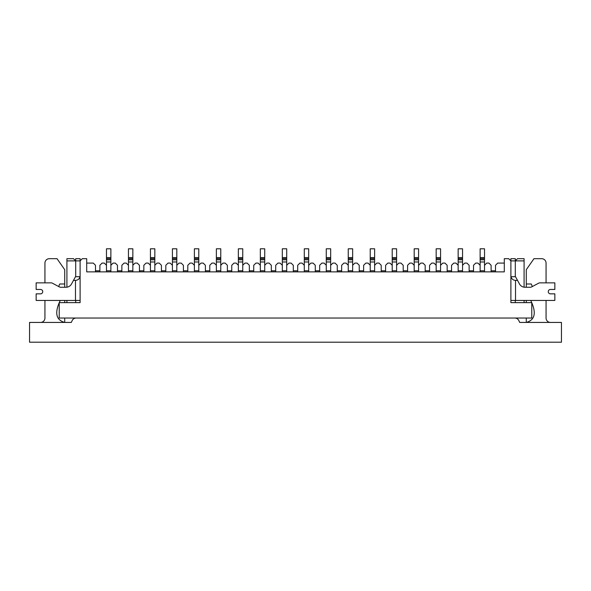 <?xml version="1.0" encoding="UTF-8"?>
<svg xmlns="http://www.w3.org/2000/svg" width="591" height="591" viewBox="0 0 591 591"><rect width="100%" height="100%" fill="white"/><g stroke="black" fill="none" stroke-linecap="round" stroke-linejoin="round"><path stroke-width="0.89" d="M484.524 271.875L484.524 265.278L486.718 263.084L488.92 263.084L491.114 265.278L491.114 271.875M462.546 271.875L462.546 265.278L464.74 263.084L466.942 263.084L469.136 265.278L469.136 271.875M440.561 271.875L440.561 265.278L442.762 263.084L444.957 263.084L447.158 265.278L447.158 271.875M418.583 271.875L418.583 265.278L420.785 263.084L422.979 263.084L425.18 265.278L425.18 271.875M396.605 271.875L396.605 265.278L398.799 263.084L401.001 263.084L403.202 265.278L403.202 271.875M374.628 271.875L374.628 265.278L376.822 263.084L379.023 263.084L381.217 265.278L381.217 271.875M352.65 271.875L352.65 265.278L354.844 263.084L357.045 263.084L359.239 265.278L359.239 271.875M330.665 271.875L330.665 265.278L332.866 263.084L335.06 263.084L337.262 265.278L337.262 271.875M308.687 271.875L308.687 265.278L310.888 263.084L313.082 263.084L315.284 265.278L315.284 271.875M286.709 271.875L286.709 265.278L288.903 263.084L291.104 263.084L293.299 265.278L293.299 271.875M264.731 271.875L264.731 265.278L266.925 263.084L269.127 263.084L271.321 265.278L271.321 271.875M242.753 271.875L242.753 265.278L244.947 263.084L247.149 263.084L249.343 265.278L249.343 271.875M220.768 271.875L220.768 265.278L222.97 263.084L225.164 263.084L227.365 265.278L227.365 271.875M198.79 271.875L198.79 265.278L200.992 263.084L203.186 263.084L205.387 265.278L205.387 271.875M176.812 271.875L176.812 265.278L179.007 263.084L181.208 263.084L183.402 265.278L183.402 271.875M154.835 271.875L154.835 265.278L157.029 263.084L159.23 263.084L161.424 265.278L161.424 271.875M132.849 271.875L132.849 265.278L135.051 263.084L137.252 263.084L139.446 265.278L139.446 271.875M110.872 271.875L110.872 265.278L113.073 263.084L115.267 263.084L117.469 265.278L117.469 271.875M473.531 271.875L473.531 265.278L475.733 263.084L477.927 263.084L480.128 265.278L480.128 271.875M451.554 271.875L451.554 265.278L453.748 263.084L455.949 263.084L458.151 265.278L458.151 271.875M429.576 271.875L429.576 265.278L431.77 263.084L433.971 263.084L436.165 265.278L436.165 271.875M407.598 271.875L407.598 265.278L409.792 263.084L411.993 263.084L414.188 265.278L414.188 271.875M385.613 271.875L385.613 265.278L387.814 263.084L390.008 263.084L392.21 265.278L392.21 271.875M363.635 271.875L363.635 265.278L365.836 263.084L368.03 263.084L370.232 265.278L370.232 271.875M341.657 271.875L341.657 265.278L343.851 263.084L346.053 263.084L348.247 265.278L348.247 271.875M319.679 271.875L319.679 265.278L321.873 263.084L324.075 263.084L326.269 265.278L326.269 271.875M297.701 271.875L297.701 265.278L299.896 263.084L302.097 263.084L304.291 265.278L304.291 271.875M275.716 271.875L275.716 265.278L277.918 263.084L280.112 263.084L282.313 265.278L282.313 271.875M253.738 271.875L253.738 265.278L255.94 263.084L258.134 263.084L260.335 265.278L260.335 271.875M231.761 271.875L231.761 265.278L233.955 263.084L236.156 263.084L238.35 265.278L238.35 271.875M209.783 271.875L209.783 265.278L211.977 263.084L214.178 263.084L216.372 265.278L216.372 271.875M187.798 271.875L187.798 265.278L189.999 263.084L192.201 263.084L194.395 265.278L194.395 271.875M165.82 271.875L165.82 265.278L168.021 263.084L170.215 263.084L172.417 265.278L172.417 271.875M143.842 271.875L143.842 265.278L146.043 263.084L148.238 263.084L150.439 265.278L150.439 271.875M121.864 271.875L121.864 265.278L124.058 263.084L126.26 263.084L128.454 265.278L128.454 271.875M99.886 271.875L99.886 265.278L102.08 263.084L104.282 263.084L106.476 265.278L106.476 271.875M86.7 263.084L93.289 263.084L95.491 265.278L95.491 271.875M515.293 276.706L515.293 260.882L517.494 258.688L524.084 258.688L524.084 260.882L515.293 260.882L515.293 258.688L510.897 258.688L510.897 260.882L508.703 258.688L504.3 258.688L504.3 271.875L86.7 271.875L86.7 258.688L82.297 258.688L80.103 260.882L80.103 258.688L75.707 258.688L75.707 260.882L66.916 260.882L66.916 258.688L73.506 258.688L75.707 260.882L80.103 260.882L80.103 302.644L80.103 300.442L75.485 300.442L75.485 280.378L73.483 280.378L71.533 283.961A6.324 6.324 0 0 1 65.978 287.256L60.703 287.256A2.741 2.741 0 0 1 59.41 286.938L52.377 283.185A2.741 2.741 0 0 0 51.092 282.86L36.147 282.86L36.147 289.457L40.543 289.457A2.201 2.201 0 0 1 42.737 291.651A2.201 2.201 0 0 1 40.543 293.853A2.201 2.201 0 0 0 42.737 291.651A2.201 2.201 0 0 0 40.543 289.457M515.293 260.882L510.897 260.882L510.897 302.644L531.774 302.644L531.774 318.032L59.226 318.032L59.226 302.644L80.103 302.644L75.707 302.644L75.707 300.442M66.916 302.644L66.916 300.442M65.978 287.256A6.324 6.324 0 0 0 66.916 287.189L66.916 260.882M75.707 276.706L75.707 260.882M524.084 260.882L524.084 287.189A6.324 6.324 0 0 0 525.022 287.256A6.324 6.324 0 0 1 519.467 283.961L517.517 280.378L515.515 280.378C513.136 280.215 511.629 278.989 510.993 276.706L515.515 276.706L517.517 280.378M524.084 300.442L524.084 302.644M515.293 300.442L515.293 302.644L510.897 302.644L510.897 300.442L554.853 300.442L554.853 293.853L550.457 293.853A2.201 2.201 0 0 1 548.263 291.651A2.201 2.201 0 0 1 550.457 289.457A2.201 2.201 0 0 0 548.263 291.651A2.201 2.201 0 0 0 550.457 293.853M73.483 280.378L75.485 276.706L80.103 276.706L80.103 300.442M495.509 271.875L495.509 265.278L497.711 263.084L504.3 263.084M99.886 270.796L95.491 270.796L99.886 270.796M121.864 270.796L117.469 270.796L121.864 270.796M143.842 270.796L139.446 270.796L143.842 270.796M165.82 270.796L161.424 270.796L165.82 270.796M187.798 270.796L183.402 270.796L187.798 270.796M209.783 270.796L205.387 270.796L209.783 270.796M231.761 270.796L227.365 270.796L231.761 270.796M253.738 270.796L249.343 270.796L253.738 270.796M275.716 270.796L271.321 270.796L275.716 270.796M297.701 270.796L293.299 270.796L297.701 270.796M319.679 270.796L315.284 270.796L319.679 270.796M341.657 270.796L337.262 270.796L341.657 270.796M363.635 270.796L359.239 270.796L363.635 270.796M385.613 270.796L381.217 270.796L385.613 270.796M407.598 270.796L403.202 270.796L407.598 270.796M429.576 270.796L425.18 270.796L429.576 270.796M451.554 270.796L447.158 270.796M473.531 270.796L469.136 270.796M495.509 270.796L491.114 270.796M238.35 270.774L242.753 270.774M238.35 259.781L238.35 258.688L242.753 258.688L238.35 258.688L238.35 248.796L242.753 248.796L242.753 259.781L238.35 259.781L238.35 265.278M238.35 261.983L242.753 261.983L242.753 265.278M242.753 261.983L242.753 259.781M392.21 270.774L396.605 270.774M392.21 259.781L392.21 258.688L396.605 258.688L392.21 258.688L392.21 248.796L396.605 248.796L396.605 259.781L392.21 259.781L392.21 265.278M392.21 261.983L396.605 261.983L396.605 265.278M396.605 261.983L396.605 259.781M480.128 270.774L484.524 270.774M480.128 259.781L480.128 258.688L484.524 258.688L480.128 258.688L480.128 248.796L484.524 248.796L484.524 259.781L480.128 259.781L480.128 265.278M480.128 261.983L484.524 261.983L484.524 265.278M484.524 261.983L484.524 259.781M282.313 270.774L286.709 270.774M286.709 258.688L282.313 258.688L282.313 248.796L286.709 248.796L286.709 259.781L282.313 259.781L286.709 259.781L286.709 265.278M282.313 258.688L282.313 265.278M514.842 318.032A4.396 4.396 0 0 1 518.824 320.566L519.688 322.427L561.45 322.427L561.45 342.204L29.55 342.204L29.55 322.427L71.312 322.427L72.176 320.566A4.396 4.396 0 0 1 76.158 318.032M546.062 282.86L546.062 263.084A4.396 4.396 0 0 0 541.666 258.688L533.976 258.688L526.285 269.673L526.285 287.256M526.285 300.442L526.285 302.644M526.285 318.032L526.285 322.427C534.833 320.093 536.495 313.127 531.265 301.536A8.592 8.592 0 0 1 530.77 300.442M550.457 322.427A4.396 4.396 0 0 1 546.062 318.032L546.062 300.442M532.218 286.598A9.995 9.995 0 0 0 531.265 283.998L526.285 283.998M60.23 300.442A8.592 8.592 0 0 1 59.735 301.536C54.505 313.127 56.167 320.093 64.715 322.427L64.715 318.032M36.147 282.86L44.938 282.86L44.938 263.084A4.396 4.396 0 0 1 49.334 258.688L57.024 258.688L64.715 269.673L64.715 283.998L59.735 283.998A9.995 9.995 0 0 0 58.782 286.598M44.938 300.442L44.938 318.032A4.396 4.396 0 0 1 40.543 322.427M64.715 302.644L64.715 300.442M64.715 287.256L64.715 283.998M550.457 289.457L554.853 289.457L554.853 282.86L539.908 282.86A2.741 2.741 0 0 0 538.623 283.185L531.59 286.938A2.741 2.741 0 0 1 530.297 287.256L525.022 287.256M326.269 270.774L330.665 270.774M326.269 259.781L326.269 258.688L330.665 258.688L326.269 258.688L326.269 248.796L330.665 248.796L330.665 259.781L326.269 259.781L326.269 265.278M326.269 261.983L330.665 261.983L330.665 265.278M330.665 261.983L330.665 259.781M75.485 300.442L36.147 300.442L36.147 293.853L40.543 293.853M80.007 276.706C79.371 278.989 77.864 280.215 75.485 280.378M260.335 270.774L264.731 270.774M264.731 258.688L260.335 258.688L260.335 248.796L264.731 248.796L264.731 259.781L260.335 259.781L260.335 265.278M260.335 261.983L264.731 261.983L264.731 265.278M260.335 258.688L260.335 259.781M264.731 261.983L264.731 259.781M348.247 270.774L352.65 270.774M352.65 258.688L348.247 258.688L348.247 248.796L352.65 248.796L352.65 259.781L348.247 259.781L348.247 265.278M348.247 261.983L352.65 261.983L352.65 265.278M348.247 258.688L348.247 259.781M352.65 261.983L352.65 259.781M216.372 270.774L220.768 270.774M220.768 258.688L216.372 258.688L216.372 248.796L220.768 248.796L220.768 259.781L216.372 259.781L220.768 259.781L220.768 265.278M216.372 258.688L216.372 265.278M128.454 270.774L132.849 270.774M128.454 259.781L128.454 258.688L132.849 258.688L128.454 258.688L128.454 248.796L132.849 248.796L132.849 259.781L128.454 259.781L128.454 265.278M128.454 261.983L132.849 261.983L132.849 265.278M132.849 261.983L132.849 259.781M414.188 270.774L418.583 270.774M414.188 265.278L414.188 258.688L418.583 258.688L414.188 258.688L414.188 248.796L418.583 248.796L418.583 259.781L414.188 259.781L418.583 259.781L418.583 265.278M150.439 270.774L154.835 270.774M154.835 258.688L150.439 258.688L150.439 248.796L154.835 248.796L154.835 259.781L150.439 259.781L150.439 265.278M150.439 261.983L154.835 261.983L154.835 265.278M150.439 258.688L150.439 259.781M154.835 261.983L154.835 259.781M172.417 270.774L176.812 270.774M172.417 259.781L172.417 258.688L176.812 258.688L172.417 258.688L172.417 248.796L176.812 248.796L176.812 259.781L172.417 259.781L172.417 265.278M172.417 261.983L176.812 261.983L176.812 265.278M176.812 261.983L176.812 259.781M194.395 270.774L198.79 270.774M198.79 258.688L194.395 258.688L194.395 248.796L198.79 248.796L198.79 259.781L194.395 259.781L198.79 259.781L194.395 259.781L198.79 259.781L198.79 265.278M194.395 258.688L194.395 265.278M458.151 270.774L462.546 270.774M458.151 259.781L458.151 258.688L462.546 258.688L458.151 258.688L458.151 248.796L462.546 248.796L462.546 259.781L458.151 259.781L458.151 265.278M458.151 261.983L462.546 261.983L462.546 265.278M462.546 261.983L462.546 259.781M436.165 270.774L440.561 270.774M436.165 259.781L436.165 258.688L440.561 258.688L436.165 258.688L436.165 248.796L440.561 248.796L440.561 259.781L436.165 259.781L436.165 265.278M436.165 261.983L440.561 261.983L440.561 265.278M440.561 261.983L440.561 259.781M304.291 270.774L308.687 270.774M308.687 258.688L304.291 258.688L304.291 248.796L308.687 248.796L308.687 259.781L304.291 259.781L304.291 265.278M304.291 261.983L308.687 261.983L308.687 265.278M304.291 258.688L304.291 259.781M308.687 261.983L308.687 259.781M106.476 270.774L110.872 270.774M110.872 258.688L106.476 258.688L106.476 248.796L110.872 248.796L110.872 259.781L106.476 259.781L106.476 265.278M106.476 261.983L110.872 261.983L110.872 265.278M106.476 258.688L106.476 259.781M110.872 261.983L110.872 259.781M370.232 270.774L374.628 270.774M370.232 259.781L370.232 258.688L374.628 258.688L370.232 258.688L370.232 248.796L374.628 248.796L374.628 259.781L370.232 259.781L370.232 265.278M370.232 261.983L374.628 261.983L374.628 265.278M374.628 261.983L374.628 259.781M238.35 257.587L242.753 257.587M392.21 257.587L396.605 257.587M480.128 257.587L484.524 257.587M282.313 257.587L286.709 257.587M282.313 261.983L286.709 261.983M515.515 280.378L515.515 300.442M326.269 257.587L330.665 257.587M260.335 257.587L264.731 257.587M348.247 257.587L352.65 257.587M216.372 257.587L220.768 257.587M216.372 261.983L220.768 261.983M128.454 257.587L132.849 257.587M414.188 257.587L418.583 257.587M414.188 261.983L418.583 261.983M150.439 257.587L154.835 257.587M172.417 257.587L176.812 257.587M194.395 257.587L198.79 257.587M194.395 261.983L198.79 261.983M458.151 257.587L462.546 257.587M436.165 257.587L440.561 257.587M304.291 257.587L308.687 257.587M106.476 257.587L110.872 257.587M370.232 257.587L374.628 257.587"/></g></svg>
